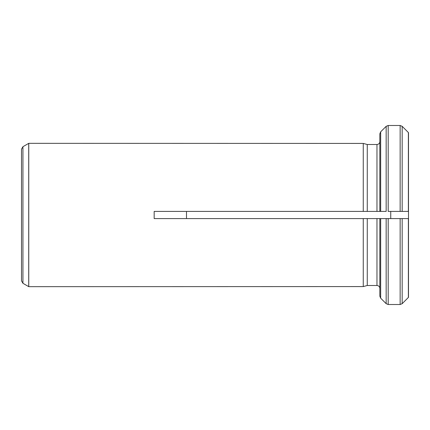 <?xml version="1.0" encoding="UTF-8"?>
<svg xmlns="http://www.w3.org/2000/svg" width="430" height="430" viewBox="0 0 430 430"><rect width="100%" height="100%" fill="white"/><g stroke="black" fill="none" stroke-linecap="round" stroke-linejoin="round"><path stroke-width="0.64" d="M400.147 304.51L388.188 304.51L388.188 218.585L379.835 218.585L379.835 296.152L380.674 298.178L379.835 296.152L379.835 288.369C379.658 286.627 378.706 285.671 376.965 285.498L376.965 218.585L400.147 218.585L400.147 304.51L402.174 303.671L408.5 297.329L408.5 218.585L402.174 218.585L408.5 218.585L408.5 211.415L402.174 211.415L408.5 211.415L408.5 132.671M386.161 218.585L386.161 303.671L380.674 298.178L386.161 303.671L388.188 304.51M376.965 285.498L367.268 285.498L367.268 218.585L154.171 218.585L154.171 211.415L363.253 211.415L363.253 143.421L28.762 143.335L28.762 286.665L363.253 286.579L367.268 285.498L363.253 286.579L363.253 218.585L376.965 218.585M376.965 211.415L376.965 144.501L367.268 144.501L363.253 143.421L367.268 144.501L367.268 211.415L363.253 211.415L379.835 211.415L379.835 133.848L380.674 131.822L386.161 126.329L388.188 125.49L400.147 125.49L402.174 126.329L408.376 132.537L408.376 211.415M386.161 211.415L379.835 211.415L386.161 211.415L386.161 126.329L380.674 131.822L379.835 133.848L379.835 141.631C379.663 143.373 378.706 144.329 376.965 144.501M400.147 218.585L402.174 218.585L402.174 303.671L408.5 297.329M22.935 146.7L22.935 283.3L21.5 280.817L21.5 149.183L22.935 146.7L28.762 143.335M390.741 211.415L390.741 218.585M186.496 218.585L186.496 211.415M400.147 211.415L388.188 211.415L388.188 125.49L400.147 125.49L400.147 211.415L402.174 211.415L402.174 126.329L408.376 132.537M408.376 218.585L408.376 297.463M22.935 283.3L28.719 286.643L28.719 143.357M380.674 298.178L380.674 218.585M380.674 211.415L380.674 131.822"/></g></svg>

